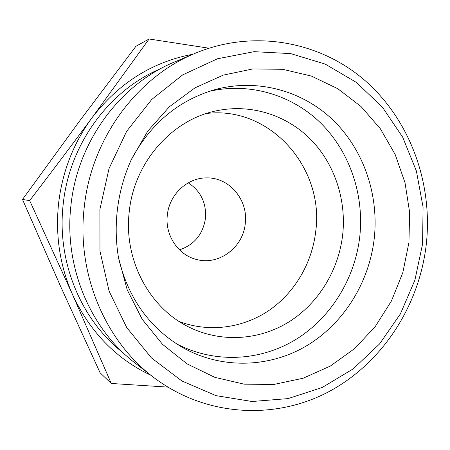 <?xml version="1.0" encoding="UTF-8"?>
<svg xmlns="http://www.w3.org/2000/svg" width="450" height="450" viewBox="0 0 450 450"><rect width="100%" height="100%" fill="white"/><g stroke="black" fill="none" stroke-linecap="round" stroke-linejoin="round"><path stroke-width="0.67" d="M192.864 54.27C152.426 61.779 118.766 82.997 91.896 117.934C72.832 143.741 52.087 171.304 29.666 200.621L72.562 294.643C89.961 331.92 116.061 358.791 150.862 375.266M208.912 48.201L149.091 38.998L91.896 117.934C73.373 143.291 62.258 171.911 58.545 203.794C55.294 235.727 59.968 266.006 72.562 294.643L111.279 383.468L167.76 387.107M111.279 383.468L100.103 372.786L60.823 286.892L22.5 199.446L78.846 122.017L135.906 46.316L149.091 38.998M195.182 53.291L174.667 61.937C120.054 84.257 77.411 141.587 70.926 205.521C63.827 266.664 90.231 328.978 135.248 363.173L152.848 376.802C204.677 416.604 273.853 420.424 327.943 392.152C382.084 363.583 419.197 306.202 426.291 244.322C432.928 183.656 410.529 120.836 365.625 81.09C320.687 41.653 254.278 28.682 195.182 53.291C136.946 77.068 91.187 138.724 84.201 207.562C76.545 273.392 104.839 340.363 152.848 376.802M99.911 209.368L99.968 251.072L109.131 291.246L126.714 327.538L151.509 357.964L181.912 380.993L216.073 395.651L252.073 401.501L288.034 398.61L322.234 387.467L353.166 368.893L379.558 343.957L400.399 313.903L414.906 280.114L422.567 244.029L423.079 207.157L416.391 171.028L402.677 137.177L382.387 107.123L356.226 82.322L325.209 64.097L290.644 53.601L254.109 51.671L217.457 58.776L182.666 74.897L151.768 99.444L126.675 131.259L109.007 168.621L99.911 209.368M118.513 257.867C127.907 297.315 148.669 326.852 180.804 346.483C219.842 369.36 268.127 368.241 305.814 346.269C343.474 324.067 369.169 282.797 374.248 238.399C378.984 194.923 363.814 150.041 333.174 120.218C302.439 90.619 257.062 77.985 214.397 89.786C178.29 100.485 150.626 123.688 131.4 159.39M408.932 242.561L402.823 272.565L391.472 300.915L375.238 326.582L354.628 348.598L330.322 366.075L303.137 378.225L274.056 384.407L244.198 384.182L214.791 377.325L187.132 363.915L162.523 344.334L142.194 319.292L127.215 289.839L118.418 257.304C115.942 242.072 115.538 226.716 117.214 211.224C119.216 193.314 123.862 176.209 131.164 159.907L147.741 131.136L169.369 106.779L194.946 87.874L223.228 75.127L252.911 68.923L282.69 69.311L311.344 76.061L337.776 88.695L361.041 106.538L380.374 128.779L395.173 154.502L405.011 182.717L409.635 212.417L408.932 242.561M176.231 343.642C214.127 363.673 259.836 361.277 295.369 339.767C330.857 318.032 354.949 278.764 359.775 236.588C364.258 195.311 350.168 152.702 321.497 123.834C292.714 95.186 250.099 81.962 209.244 91.356M179.235 321.536C208.997 332.752 242.713 328.168 268.723 310.624C294.666 292.894 312.092 263.16 315.726 231.368C324.591 168.126 270.124 105.581 206.454 113.49M129.24 211.759C123.508 259.431 149.079 307.524 188.398 326.801C220.393 342.911 258.683 340.509 288.529 322.166C318.33 303.643 338.614 270.428 342.686 234.748C346.478 199.839 334.648 163.839 310.641 139.354C286.537 115.037 250.954 103.59 216.669 110.756C172.108 119.509 134.106 162.203 129.24 211.759M167.333 215.078C164.835 234.973 177.936 254.829 196.088 259.352C218.531 265.984 243.214 247.584 245.267 223.493C248.411 200.177 229.506 177.328 206.741 177.913C187.442 177.576 169.256 194.473 167.333 215.078M179.494 249.862C194.31 244.778 202.967 234.287 205.459 218.385C206.516 202.984 200.784 191.126 188.263 182.812M22.5 199.446L29.666 200.621M160.481 68.754C109.069 90.366 69.283 144.309 63.186 204.294C56.542 261.653 81.073 320.203 123.294 352.935"/></g></svg>
